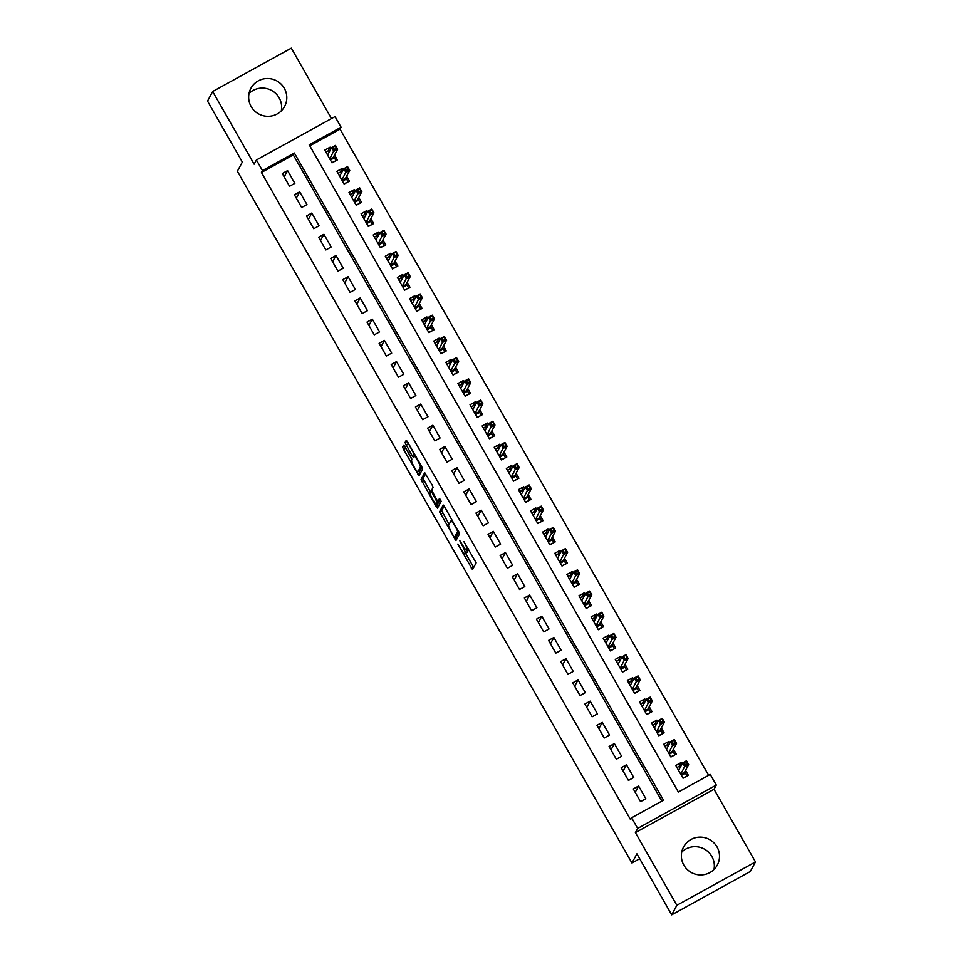 <?xml version="1.0" encoding="UTF-8"?>
<svg xmlns="http://www.w3.org/2000/svg" width="963" height="963" viewBox="0 0 963 963"><rect width="100%" height="100%" fill="white"/><g stroke="black" fill="none" stroke-linecap="round" stroke-linejoin="round"><path stroke-width="1.44" d="M457.822 544.059L472.496 569.639L476.167 562.861L463.913 541.663A7.704 1.156 -118.9 0 1 467.067 549.524L466.754 550.09A7.704 1.156 -118.9 0 1 466.682 550.174A7.704 1.156 -118.9 0 1 462.312 544.625L459.724 540.556L462.023 545.154A7.704 1.156 -118.9 0 1 465.177 553.015L464.876 553.581A7.704 1.156 -118.9 0 1 464.792 553.665A7.704 1.156 -118.9 0 1 460.422 548.116L457.822 544.059M249.02 93.495A19.14 18.839 -151.7 0 1 281.28 110.889M251.15 106.556A19.14 18.839 28.3 0 0 284.567 106.496A19.14 18.839 28.3 0 0 267.437 78.509A19.14 18.839 28.3 0 0 251.15 106.556M681.72 852.111A19.14 18.839 -151.7 0 1 713.98 869.505M683.862 865.171A19.14 18.839 28.3 0 0 717.279 865.111A19.14 18.839 28.3 0 0 700.149 837.124A19.14 18.839 28.3 0 0 683.862 865.171M405.014 446.856L403.653 445.123L402.606 447.037L403.593 449.492L418.977 475.806L422.649 469.029L421.662 466.574L407.638 441.993L406.278 440.26L405.014 442.571L411.995 455.547L413.368 457.281L414.006 456.125A6.44 0.963 -118.9 0 1 414.066 456.053A6.44 0.963 -118.9 0 1 417.87 460.964A6.44 0.963 -118.9 0 1 420.362 467.272L417.954 471.714A6.44 0.963 -118.9 0 1 417.894 471.786A6.44 0.963 -118.9 0 1 414.09 466.874A6.44 0.963 -118.9 0 1 411.598 460.567L411.02 457.377L405.014 446.856M262.454 170.583L256.411 159.978L335.016 116.619L341.071 127.236L309.207 144.811L678.361 792.019L710.237 774.445L716.291 785.05L637.675 828.409L631.62 817.792L663.495 800.217L294.329 153.009L262.454 170.583L261.43 172.497L630.584 819.706L631.62 817.792M671.705 914.85L676.857 905.292L755.474 861.933L750.321 871.503L671.705 914.85L636.904 853.844L631.957 863.017L237.367 171.245L242.327 162.073L207.527 101.067L212.679 91.497L254.136 164.179L256.411 159.978M755.474 861.933L714.016 789.263L635.399 832.61L676.857 905.292M635.399 832.61L637.675 828.409M439.549 511.822L455.92 540.592L459.592 533.803L444.593 506.767L443.221 505.033L439.549 511.822L441.68 510.643L449.083 524.366M437.274 503.661L438.213 505.298L436.083 506.466L421.084 479.43L424.719 472.677L432.11 484.895L433.097 487.362L431.617 490.095L436.588 499.532L437.948 501.266L439.513 498.389M436.083 506.466L437.479 508.175L441.174 501.302L439.537 498.365M331.465 118.581L291.295 48.15L212.679 91.497M330.971 148.747L330.08 147.183L328.166 150.746M330.08 147.183L324.772 150.12L332.03 162.855L337.351 159.918L334.534 154.995M343.081 169.97L342.19 168.405L340.276 171.956M342.19 168.405L336.881 171.342L344.14 184.065L349.449 181.14L346.644 176.217M355.178 191.192L354.288 189.627L352.374 193.178M354.288 189.627L348.979 192.552L356.238 205.288L361.558 202.362L358.742 197.439M367.288 212.414L366.397 210.849L364.483 214.4M366.397 210.849L361.089 213.774L368.348 226.51L373.656 223.585L370.851 218.649M379.386 233.636L378.495 232.071L376.581 235.622M378.495 232.071L373.187 234.996L380.445 247.732L385.766 244.795L382.949 239.871M391.496 254.858L390.605 253.293L388.691 256.844M390.605 253.293L385.296 256.218L392.555 268.954L397.863 266.017L395.059 261.093M403.593 276.068L402.703 274.503L400.789 278.066M402.703 274.503L397.394 277.44L404.653 290.164L409.973 287.239L407.156 282.315M415.703 297.29L414.812 295.725L412.898 299.276M414.812 295.725L409.504 298.662L416.762 311.386L422.071 308.461L419.266 303.538M427.801 318.512L426.91 316.947L424.996 320.498M426.91 316.947L421.601 319.872L428.86 332.608L434.181 329.683L431.364 324.76M439.91 339.734L439.02 338.169L437.106 341.721M439.02 338.169L433.711 341.095L440.97 353.83L446.278 350.905L443.474 345.97M452.008 360.956L451.117 359.392L449.203 362.943M451.117 359.392L445.809 362.317L453.067 375.052L458.388 372.115L455.571 367.192M464.118 382.179L463.227 380.614L461.313 384.165M463.227 380.614L457.919 383.539L465.177 396.275L470.486 393.337L467.681 388.414M476.216 403.389L475.325 401.824L473.411 405.387M475.325 401.824L470.016 404.761L477.275 417.485L482.595 414.559L479.779 409.636M488.325 424.611L487.434 423.046L485.521 426.597M487.434 423.046L482.126 425.983L489.385 438.707L494.693 435.782L491.888 430.858M500.423 445.833L499.532 444.268L497.618 447.819M499.532 444.268L494.224 447.193L501.482 459.929L506.803 457.004L503.986 452.068M512.533 467.055L511.642 465.49L509.728 469.041M511.642 465.49L506.333 468.415L513.592 481.151L518.901 478.226L516.096 473.29M524.63 488.277L523.74 486.712L521.826 490.263M523.74 486.712L518.431 489.637L525.69 502.373L531.01 499.436L528.193 494.513M536.74 509.499L535.849 507.934L533.935 511.485M535.849 507.934L530.541 510.859L537.799 523.595L543.108 520.658L540.303 515.735M548.838 530.709L547.947 529.144L546.033 532.708M547.947 529.144L542.638 532.082L549.897 544.805L555.218 541.88L552.401 536.957M560.947 551.931L560.057 550.367L558.143 553.918M560.057 550.367L554.748 553.304L562.007 566.027L567.315 563.102L564.511 558.179M573.045 573.154L572.154 571.589L570.24 575.14M572.154 571.589L566.846 574.514L574.104 587.249L579.425 584.324L576.608 579.389M585.155 594.376L584.264 592.811L582.35 596.362M584.264 592.811L578.956 595.736L586.214 608.472L591.523 605.546L588.718 600.611M597.253 615.598L596.362 614.033L594.448 617.584M596.362 614.033L591.053 616.958L598.312 629.694L603.632 626.757L600.816 621.833M609.362 636.82L608.472 635.255L606.558 638.806M608.472 635.255L603.163 638.18L610.422 650.916L615.73 647.979L612.925 643.055M621.46 658.03L620.569 656.465L618.655 660.028M620.569 656.465L615.261 659.402L622.519 672.126L627.84 669.201L625.023 664.277M633.57 679.252L632.679 677.687L630.765 681.238M632.679 677.687L627.37 680.624L634.629 693.348L639.938 690.423L637.133 685.5M645.667 700.474L644.777 698.909L642.863 702.46M644.777 698.909L639.468 701.834L646.727 714.57L652.047 711.645L649.231 706.71M657.777 721.696L656.886 720.131L654.972 723.682M656.886 720.131L651.578 723.057L658.836 735.792L664.145 732.867L661.34 727.932M669.875 742.918L668.984 741.354L667.07 744.905M668.984 741.354L663.676 744.279L670.934 757.014L676.255 754.077L673.438 749.154M633.281 788.938L640.551 801.661L645.86 798.736L638.601 786.001L633.281 788.938M621.183 767.716L628.442 780.439L633.75 777.514L626.492 764.778L621.183 767.716M609.073 746.494L616.344 759.229L621.653 756.292L614.394 743.568L609.073 746.494M596.976 725.271L604.234 738.007L609.543 735.07L602.284 722.346L596.976 725.271M584.866 704.049L592.137 716.785L597.445 713.86L590.187 701.124L584.866 704.049M572.768 682.827L580.027 695.563L585.335 692.638L578.077 679.902L572.768 682.827M560.659 661.617L567.929 674.341L573.238 671.416L565.979 658.68L560.659 661.617M548.561 640.395L555.82 653.119L561.128 650.194L553.869 637.458L548.561 640.395M536.451 619.173L543.722 631.909L549.03 628.971L541.772 616.248L536.451 619.173M524.354 597.951L531.612 610.686L536.921 607.749L529.662 595.026L524.354 597.951M512.244 576.729L519.514 589.464L524.823 586.539L517.564 573.804L512.244 576.729M500.146 555.507L507.405 568.242L512.713 565.317L505.455 552.581L500.146 555.507M488.036 534.296L495.307 547.02L500.616 544.095L493.357 531.359L488.036 534.296M475.939 513.074L483.197 525.81L488.506 522.873L481.247 510.137L475.939 513.074M463.829 491.852L471.1 504.588L476.408 501.651L469.15 488.927L463.829 491.852M451.731 470.63L458.99 483.366L464.298 480.441L457.04 467.705L451.731 470.63M439.622 449.408L446.892 462.144L452.201 459.219L444.942 446.483L439.622 449.408M427.524 428.198L434.782 440.922L440.091 437.996L432.832 425.261L427.524 428.198M415.414 406.976L422.685 419.699L427.993 416.774L420.735 404.039L415.414 406.976M403.316 385.754L410.575 398.489L415.884 395.552L408.625 382.829L403.316 385.754M391.207 364.532L398.477 377.267L403.786 374.33L396.527 361.606L391.207 364.532M379.109 343.31L386.368 356.045L391.676 353.12L384.418 340.384L379.109 343.31M366.999 322.087L374.27 334.823L379.578 331.898L372.32 319.162L366.999 322.087M354.902 300.877L362.16 313.601L367.469 310.676L360.21 297.94L354.902 300.877M342.792 279.655L350.063 292.379L355.371 289.454L348.112 276.718L342.792 279.655M330.694 258.433L337.953 271.169L343.261 268.232L336.003 255.508L330.694 258.433M318.584 237.211L325.855 249.947L331.164 247.01L323.905 234.286L318.584 237.211M306.487 215.989L313.745 228.725L319.054 225.799L311.795 213.064L306.487 215.989M294.377 194.767L301.648 207.502L306.956 204.577L299.698 191.842L294.377 194.767M661.882 801.108L293.294 154.923L261.43 172.497M294.847 183.355L287.588 170.62L282.279 173.557L289.538 186.28L294.847 183.355M708.624 775.335L340.047 129.15L309.785 145.834M681.985 764.128L681.094 762.564L675.785 765.501L683.044 778.236L688.352 775.299L685.548 770.376M631.957 863.017L639.697 858.743M340.047 129.15L341.071 127.236M714.016 789.263L716.291 785.05M293.294 154.923L294.329 153.009M681.094 762.564L679.18 766.127M638.601 786.001L635.207 792.296M626.492 764.778L623.097 771.074M614.394 743.568L610.999 749.852M602.284 722.346L598.89 728.63M590.187 701.124L586.792 707.42M578.077 679.902L574.682 686.198M565.979 658.68L562.585 664.976M553.869 637.458L550.475 643.753M541.772 616.248L538.377 622.531M529.662 595.026L526.267 601.309M517.564 573.804L514.17 580.099M505.455 552.581L502.06 558.877M493.357 531.359L489.962 537.655M481.247 510.137L477.853 516.433M469.15 488.927L465.755 495.211M457.04 467.705L453.645 473.989M444.942 446.483L441.548 452.779M432.832 425.261L429.438 431.556M420.735 404.039L417.34 410.334M408.625 382.829L405.23 389.112M396.527 361.606L393.133 367.89M384.418 340.384L381.023 346.68M372.32 319.162L368.925 325.458M360.21 297.94L356.816 304.236M348.112 276.718L344.718 283.014M336.003 255.508L332.608 261.792M323.905 234.286L320.51 240.569M311.795 213.064L308.401 219.359M299.698 191.842L296.303 198.137M287.588 170.62L284.193 176.915M466.802 552.521A7.704 1.156 -118.9 0 0 466.923 552.497A7.704 1.156 -118.9 0 0 466.995 552.413L464.876 553.581M467.007 549.993A7.704 1.156 -118.9 0 1 467.308 551.847L466.995 552.413M466.682 550.174L468.704 549.054L466.754 550.09M465.562 553.244L473.688 567.448M444.16 506.057L441.68 510.643M455.968 536.439L457.112 538.401M453.537 536.042L454.512 537.234L457.702 531.299L455.294 526.556A7.704 1.156 -118.9 0 0 450.925 521.019A7.704 1.156 -118.9 0 0 450.84 521.103L448.662 525.148A7.704 1.156 -118.9 0 0 451.816 533.021L453.537 536.042M456.594 536.09L454.512 537.234M458.894 531.877L456.631 536.066L454.488 537.246M430.605 491.973L424.189 480.718L422.059 481.885M425.682 473.664L423.202 478.262L424.189 480.718M440.043 500.098L440.428 499.472M430.088 492.936A6.44 0.963 -118.9 0 0 432.568 499.243A6.44 0.963 -118.9 0 0 436.371 504.155A6.44 0.963 -118.9 0 0 436.444 504.082L437.286 502.517L432.327 493.08L430.955 491.347L430.088 492.936M438.406 502.999A6.44 0.963 -118.9 0 0 438.502 502.987A6.44 0.963 -118.9 0 0 438.574 502.915L436.444 504.082M439.248 500.555L438.574 502.915M438.213 505.298L438.647 506.008M419.928 470.63A6.44 0.963 -118.9 0 0 420.012 470.618A6.44 0.963 -118.9 0 0 420.085 470.546L417.954 471.714M421.95 467.091L420.085 470.546M407.205 441.283L414.909 455.595M418.809 471.28L420.169 473.615M404.893 446.639L411.851 459.074M686.679 776.226L682.911 778.008M676.869 767.403L681.142 765.705M684.693 771.941L686.908 775.805M678.373 770.051L678.975 769.726M680.937 774.541L684.296 772.687L685.391 773.157L681.407 775.359M684.26 762.78L685.463 764.899L687.594 763.731L686.378 761.601L682.659 762.889L686.475 760.782L688.653 764.598L684.837 766.717L682.659 762.889L678.59 770.424M685.463 764.899L680.769 774.24M687.594 763.731L688.653 764.598L684.296 772.687M686.475 760.782L686.378 761.601M674.569 755.004L670.814 756.786M664.759 746.181L669.032 744.483M672.595 750.719L674.798 754.583M668.84 753.319L672.186 751.465L673.281 751.934L669.297 754.137M672.15 741.558L673.366 743.677L675.484 742.509L674.281 740.378L670.549 741.666L674.377 739.56L676.556 743.388L672.728 745.494L670.549 741.666L666.492 749.202M673.366 743.677L668.659 753.03M675.484 742.509L676.556 743.388L672.186 751.465M674.377 739.56L674.281 740.378M662.472 733.782L658.704 735.563M652.661 724.958L656.935 723.261M660.486 729.497L662.7 733.373M654.166 727.607L654.768 727.282M656.73 732.097L660.088 730.255L661.184 730.712L657.199 732.915M660.052 720.336L661.256 722.455L663.387 721.287L662.171 719.168L658.451 720.456L662.267 718.338L664.446 722.166L660.63 724.272L658.451 720.456L654.383 727.98M661.256 722.455L656.561 731.808M663.387 721.287L664.446 722.166L660.088 730.255M662.267 718.338L662.171 719.168M650.362 712.56L646.606 714.341M640.551 703.736L644.825 702.039M648.388 708.287L650.591 712.151M644.632 710.875L647.979 709.033L649.074 709.49L645.09 711.693M647.943 699.114L649.158 701.233L651.277 700.065L650.073 697.946L646.342 699.234L650.169 697.128L652.348 700.944L648.52 703.05L646.342 699.234L642.285 706.77M649.158 701.233L644.452 710.586M651.277 700.065L652.348 700.944L647.979 709.033M650.169 697.128L650.073 697.946M638.264 691.35L634.497 693.131M628.454 682.514L632.727 680.817M636.278 687.064L638.493 690.928M629.958 685.175L630.56 684.837M632.522 689.664L635.881 687.811L636.976 688.28L632.992 690.471M635.845 677.892L637.049 680.022L639.179 678.843L637.963 676.724L634.244 678.012L638.06 675.906L640.239 679.722L636.423 681.828L634.244 678.012L630.175 685.548M637.049 680.022L632.354 689.364M639.179 678.843L640.239 679.722L635.881 687.811M638.06 675.906L637.963 676.724M626.155 670.128L622.399 671.909M616.344 661.292L620.617 659.607M624.18 665.842L626.383 669.706M620.425 668.442L623.771 666.589L624.867 667.058L620.882 669.249M623.735 656.67L624.951 658.8L627.069 657.621L625.866 655.502L622.134 656.79L625.962 654.684L628.141 658.499L624.313 660.606L622.134 656.79L618.077 664.326M624.951 658.8L620.256 668.141M627.069 657.621L628.141 658.499L623.771 666.589M625.962 654.684L625.866 655.502M614.057 648.906L610.289 650.687M604.246 640.082L608.52 638.385M612.071 644.62L614.286 648.484M605.751 642.73L606.353 642.405M608.315 647.22L611.674 645.366L612.769 645.836L608.785 648.039M611.637 635.46L612.841 637.578L614.972 636.411L613.756 634.28L610.036 635.568L613.852 633.461L616.031 637.277L612.215 639.396L610.036 635.568L605.968 643.103M612.841 637.578L608.147 646.919M614.972 636.411L616.031 637.277L611.674 645.366M613.852 633.461L613.756 634.28M601.947 627.683L598.192 629.465M592.137 618.86L596.41 617.163M599.973 623.398L602.176 627.262M596.217 625.998L599.564 624.144L600.659 624.614L596.675 626.817M599.528 614.238L600.743 616.356L602.862 615.188L601.658 613.058L597.927 614.346L601.755 612.239L603.933 616.067L600.105 618.174L597.927 614.346L593.87 621.881M600.743 616.356L596.049 625.709M602.862 615.188L603.933 616.067L599.564 624.144M601.755 612.239L601.658 613.058M589.85 606.461L586.082 608.243M580.039 597.638L584.312 595.941M587.863 602.176L590.078 606.052M581.544 600.286L582.146 599.961M584.108 604.776L587.466 602.934L588.562 603.392L584.577 605.595M587.43 593.015L588.634 595.134L590.764 593.966L589.549 591.848L585.829 593.136L589.645 591.017L591.824 594.845L588.008 596.952L585.829 593.136L581.76 600.671M588.634 595.134L583.939 604.487M590.764 593.966L591.824 594.845L587.466 602.934M589.645 591.017L589.549 591.848M577.74 585.251L573.984 587.033M567.929 576.416L572.203 574.718M575.766 580.966L577.969 584.83M572.01 583.566L575.356 581.712L576.452 582.17L572.467 584.372M575.32 571.793L576.536 573.912L578.655 572.744L577.451 570.626L573.719 571.914L577.547 569.807L579.726 573.623L575.898 575.73L573.719 571.914L569.663 579.449M576.536 573.912L571.841 583.265M578.655 572.744L579.726 573.623L575.356 581.712M577.547 569.807L577.451 570.626M565.642 564.029L561.874 565.811M555.832 555.194L560.105 553.496M563.656 559.744L565.871 563.608M557.336 557.854L557.938 557.517M559.9 562.344L563.259 560.49L564.354 560.96L560.37 563.15M563.223 550.571L564.426 552.702L566.557 551.522L565.341 549.404L561.622 550.692L565.437 548.585L567.616 552.401L563.8 554.507L561.622 550.692L557.553 558.227M564.426 552.702L559.732 562.043M566.557 551.522L567.616 552.401L563.259 560.49M565.437 548.585L565.341 549.404M553.532 542.807L549.777 544.589M543.722 533.971L547.995 532.286M551.558 538.522L553.761 542.386M547.803 541.122L551.149 539.268L552.244 539.737L548.26 541.94M551.113 529.349L552.329 531.48L554.447 530.3L553.244 528.181L549.512 529.469L553.34 527.363L555.519 531.179L551.691 533.285L549.512 529.469L545.455 537.005M552.329 531.48L547.634 540.821M554.447 530.3L555.519 531.179L551.149 539.268M553.34 527.363L553.244 528.181M541.435 521.585L537.667 523.366M531.624 512.761L535.897 511.064M539.449 517.3L541.663 521.164M533.129 515.41L533.731 515.085M535.693 519.9L539.051 518.046L540.147 518.515L536.162 520.718M539.015 508.139L540.219 510.258L542.35 509.09L541.134 506.959L537.414 508.247L541.23 506.141L543.409 509.957L539.593 512.075L537.414 508.247L533.346 515.783M540.219 510.258L535.524 519.611M542.35 509.09L543.409 509.957L539.051 518.046M541.23 506.141L541.134 506.959M529.325 500.363L525.569 502.144M519.514 491.539L523.788 489.842M527.351 496.077L529.554 499.953M523.595 498.678L526.942 496.824L528.037 497.293L524.053 499.496M526.905 486.917L528.121 489.035L530.24 487.868L529.036 485.737L525.304 487.037L529.132 484.919L531.311 488.747L527.483 490.853L525.304 487.037L521.248 494.561M528.121 489.035L523.427 498.389M530.24 487.868L531.311 488.747L526.942 496.824M529.132 484.919L529.036 485.737M517.227 479.141L513.46 480.922M507.417 470.317L511.69 468.62M515.241 474.867L517.456 478.731M508.921 472.965L509.523 472.64M511.485 477.455L514.844 475.614L515.939 476.071L511.955 478.274M514.808 465.695L516.012 467.813L518.142 466.646L516.926 464.527L513.207 465.815L517.023 463.697L519.201 467.524L515.386 469.631L513.207 465.815L509.138 473.351M516.012 467.813L511.317 477.166M518.142 466.646L519.201 467.524L514.844 475.614M517.023 463.697L516.926 464.527M505.118 457.931L501.362 459.712M495.307 449.095L499.58 447.398M503.143 453.645L505.346 457.509M499.388 456.245L502.734 454.392L503.83 454.861L499.845 457.052M502.698 444.473L503.914 446.591L506.032 445.424L504.829 443.305L501.097 444.593L504.925 442.486L507.104 446.302L503.276 448.409L501.097 444.593L497.04 452.129M503.914 446.591L499.219 455.944M506.032 445.424L507.104 446.302L502.734 454.392M504.925 442.486L504.829 443.305M493.02 436.708L489.252 438.49M483.209 427.873L487.483 426.176M491.034 432.423L493.249 436.287M484.714 430.533L485.316 430.196M487.278 435.023L490.636 433.169L491.732 433.639L487.747 435.83M490.6 423.251L491.804 425.381L493.935 424.202L492.719 422.083L488.999 423.371L492.815 421.264L494.994 425.08L491.178 427.187L488.999 423.371L484.931 430.906M491.804 425.381L487.109 434.722M493.935 424.202L494.994 425.08L490.636 433.169M492.815 421.264L492.719 422.083M480.91 415.486L477.154 417.268M471.1 406.651L475.373 404.966M478.936 411.201L481.139 415.065M475.18 413.801L478.527 411.947L479.622 412.417L475.638 414.62M478.491 402.028L479.706 404.159L481.825 402.979L480.621 400.861L476.89 402.149L480.718 400.042L482.896 403.858L479.068 405.977L476.89 402.149L472.833 409.684M479.706 404.159L475.012 413.5M481.825 402.979L482.896 403.858L478.527 411.947M480.718 400.042L480.621 400.861M468.812 394.264L465.045 396.046M459.002 385.441L463.275 383.743M466.826 389.979L469.041 393.843M460.507 388.089L461.108 387.764M463.071 392.579L466.429 390.725L467.524 391.195L463.54 393.398M466.393 380.818L467.597 382.937L469.727 381.769L468.512 379.639L464.792 380.927L468.608 378.82L470.787 382.636L466.971 384.755L464.792 380.927L460.723 388.462M467.597 382.937L462.902 392.29M469.727 381.769L470.787 382.636L466.429 390.725M468.608 378.82L468.512 379.639M456.703 373.042L452.947 374.824M446.892 364.219L451.166 362.521M454.729 368.757L456.931 372.633M450.973 371.357L454.319 369.503L455.415 369.973L451.43 372.175M454.283 359.596L455.499 361.715L457.618 360.547L456.414 358.429L452.682 359.717L456.51 357.598L458.689 361.426L454.861 363.533L452.682 359.717L448.626 367.24M455.499 361.715L450.804 371.068M457.618 360.547L458.689 361.426L454.319 369.503M456.51 357.598L456.414 358.429M444.605 351.82L440.837 353.602M434.795 342.997L439.068 341.299M442.619 347.547L444.834 351.411M436.299 345.645L436.901 345.32M438.863 350.135L442.222 348.293L443.317 348.75L439.333 350.953M442.186 338.374L443.389 340.493L445.52 339.325L444.304 337.206L440.585 338.495L444.4 336.388L446.579 340.204L442.763 342.31L440.585 338.495L436.516 346.03M443.389 340.493L438.695 349.846M445.52 339.325L446.579 340.204L442.222 348.293M444.4 336.388L444.304 337.206M432.495 330.61L428.74 332.391M422.685 321.774L426.958 320.077M430.521 326.325L432.724 330.189M426.765 328.925L430.112 327.071L431.207 327.54L427.223 329.731M430.076 317.152L431.292 319.271L433.41 318.103L432.206 315.984L428.475 317.272L432.303 315.166L434.482 318.982L430.654 321.088L428.475 317.272L424.418 324.808M431.292 319.271L426.597 328.624M433.41 318.103L434.482 318.982L430.112 327.071M432.303 315.166L432.206 315.984M420.398 309.388L416.63 311.169M410.587 300.552L414.86 298.867M418.411 305.102L420.626 308.967M412.092 303.213L412.694 302.888M414.656 307.703L418.014 305.849L419.11 306.318L415.125 308.509M417.978 295.93L419.182 298.061L421.313 296.881L420.097 294.762L416.377 296.05L420.193 293.944L422.372 297.76L418.556 299.866L416.377 296.05L412.308 303.586M419.182 298.061L414.487 307.402M421.313 296.881L422.372 297.76L418.014 305.849M420.193 293.944L420.097 294.762M408.288 288.166L404.532 289.947M398.477 279.342L402.751 277.645M406.314 283.88L408.517 287.744M402.558 286.48L405.905 284.627L407 285.096L403.016 287.299M405.868 274.72L407.084 276.838L409.203 275.659L407.999 273.54L404.267 274.828L408.095 272.722L410.274 276.537L406.446 278.656L404.267 274.828L400.211 282.364M407.084 276.838L402.39 286.18M409.203 275.659L410.274 276.537L405.905 284.627M408.095 272.722L407.999 273.54M396.19 266.944L392.423 268.725M386.38 258.12L390.653 256.423M394.204 262.658L396.419 266.522M387.884 260.768L388.486 260.443M390.448 265.258L393.807 263.405L394.902 263.874L390.918 266.077M393.771 253.498L394.974 255.616L397.105 254.449L395.889 252.318L392.17 253.606L395.986 251.499L398.164 255.327L394.349 257.434L392.17 253.606L388.101 261.142M394.974 255.616L390.28 264.969M397.105 254.449L398.164 255.327L393.807 263.405M395.986 251.499L395.889 252.318M384.081 245.721L380.325 247.503M374.27 236.898L378.543 235.201M382.106 241.436L384.309 245.312M378.351 244.036L381.697 242.182L382.793 242.652L378.808 244.855M381.661 232.276L382.877 234.394L384.995 233.227L383.792 231.108L380.06 232.396L383.888 230.277L386.067 234.105L382.239 236.212L380.06 232.396L376.003 239.919M382.877 234.394L378.182 243.747M384.995 233.227L386.067 234.105L381.697 242.182M383.888 230.277L383.792 231.108M371.983 224.499L368.215 226.281M362.172 215.676L366.446 213.979M369.997 220.226L372.212 224.09M363.677 218.324L364.279 217.999M366.241 222.814L369.599 220.972L370.695 221.43L366.71 223.633M369.563 211.053L370.767 213.172L372.898 212.004L371.682 209.886L367.962 211.174L371.778 209.067L373.957 212.883L370.141 214.99L367.962 211.174L363.894 218.709M370.767 213.172L366.072 222.525M372.898 212.004L373.957 212.883L369.599 220.972M371.778 209.067L371.682 209.886M359.873 203.289L356.117 205.071M350.063 194.454L354.336 192.756M357.899 199.004L360.102 202.868M354.143 201.604L357.49 199.75L358.585 200.22L354.601 202.411M357.454 189.831L358.669 191.962L360.788 190.782L359.584 188.664L355.853 189.952L359.681 187.845L361.859 191.661L358.031 193.768L355.853 189.952L351.796 197.487M358.669 191.962L353.975 201.303M360.788 190.782L361.859 191.661L357.49 199.75M359.681 187.845L359.584 188.664M347.775 182.067L344.008 183.849M337.965 173.232L342.238 171.546M345.789 177.782L348.004 181.646M339.47 175.892L340.071 175.567M342.034 180.382L345.392 178.528L346.487 178.998L342.503 181.188M345.356 168.609L346.56 170.74L348.69 169.56L347.474 167.442L343.755 168.73L347.571 166.623L349.75 170.439L345.934 172.546L343.755 168.73L339.686 176.265M346.56 170.74L341.865 180.081M348.69 169.56L349.75 170.439L345.392 178.528M347.571 166.623L347.474 167.442M335.666 160.845L331.91 162.627M325.855 152.022L330.128 150.324M333.692 156.56L335.894 160.424M329.936 159.16L333.282 157.306L334.378 157.776L330.393 159.978M333.246 147.399L334.462 149.518L336.581 148.35L335.377 146.22L331.645 147.508L335.473 145.401L337.652 149.217L333.824 151.335L331.645 147.508L327.589 155.043M334.462 149.518L329.767 158.859M336.581 148.35L337.652 149.217L333.282 157.306M335.473 145.401L335.377 146.22M467.308 551.847L465.177 553.015M468.524 548.729L467.067 549.524M473.254 566.738L471.136 567.905M456.679 537.679L454.56 538.859M442.667 513.098L440.536 514.278M458.376 530.938L457.702 531.299M423.202 478.262L421.084 479.43M437.948 501.266L440.079 500.098L437.972 501.242M439.417 501.35L437.286 502.517M421.65 466.549L420.362 467.272M414.126 454.38L411.995 455.547M408.119 443.859L406.001 445.026M407.144 441.403L405.014 442.571M419.736 472.905L417.605 474.073M405.712 448.325L403.593 449.492M404.496 446.001L402.606 447.037M466.923 552.497L464.792 553.665M452.285 520.261L450.925 521.019M438.502 502.987L436.371 504.155M420.012 470.618L417.894 471.786M415.282 455.391L414.066 456.053"/></g></svg>
